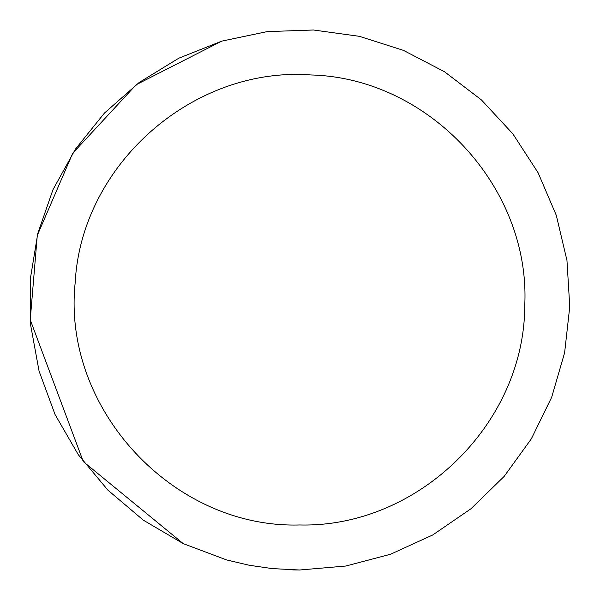 <?xml version="1.0" encoding="UTF-8"?>
<svg xmlns="http://www.w3.org/2000/svg" width="600" height="600" viewBox="0 0 600 600"><rect width="100%" height="100%" fill="white"/><g stroke="black" fill="none" stroke-linecap="round" stroke-linejoin="round"><path stroke-width="0.9" d="M299.678 524.97C417.885 527.895 524.662 423.81 524.745 305.558C530.685 187.462 429.353 78.067 311.145 74.97C193.23 66.023 81.293 164.542 75.188 282.63C61.823 408.675 173.197 528.668 299.678 524.97M292.673 569.91L299.678 570L345.832 566.025M221.782 41.123L136.163 84.742L72.705 153.262L37.282 235.433L30.24 319.808L83.273 461.588L183.292 543.653M299.678 570L345.832 566.025L390.638 554.227L432.772 534.945L470.985 508.748L504.158 476.4L531.322 438.87L551.678 397.245L564.615 352.755L569.76 306.705L566.963 260.46L556.312 215.37L538.102 172.762L512.888 133.89L481.403 99.9L444.57 71.79L403.478 50.385L359.332 36.322L313.433 30L267.135 31.62L221.782 41.123L178.725 58.23L139.23 82.448L104.445 113.062L75.405 149.16L52.965 189.697L37.777 233.468L30.285 279.195L30.72 325.522L39.068 371.1L55.08 414.577L78.285 454.68L107.993 490.23L143.347 520.178L183.292 543.653L226.665 559.95L249.24 565.252L272.183 568.597L299.678 570"/></g></svg>
